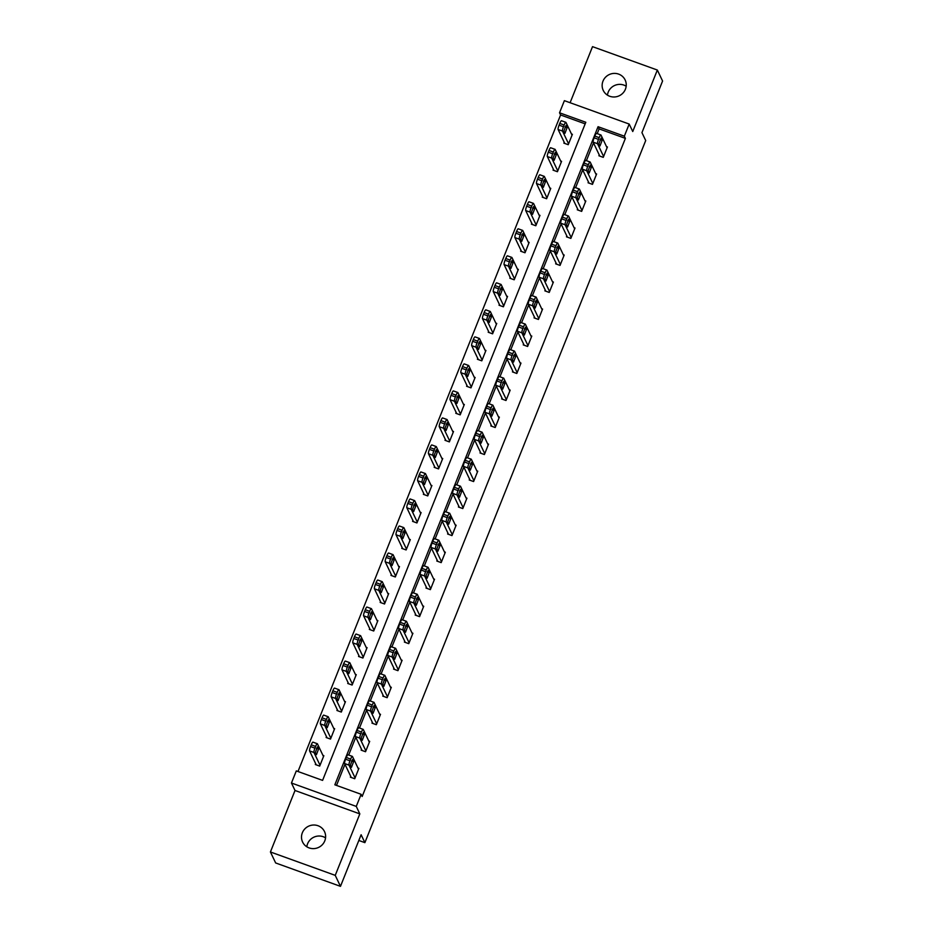 <?xml version="1.0" encoding="UTF-8"?>
<svg xmlns="http://www.w3.org/2000/svg" width="933" height="933" viewBox="0 0 933 933"><rect width="100%" height="100%" fill="white"/><g stroke="black" fill="none" stroke-linecap="round" stroke-linejoin="round"><path stroke-width="1.4" d="M607.453 95.143A12.129 11.721 154.5 0 1 626.171 86.221M602.986 81.148A12.129 11.721 -25.5 0 0 614.532 96.974A12.129 11.721 -25.5 0 0 625.145 79.97A12.129 11.721 -25.5 0 0 602.986 81.148M306.829 846.779A12.129 11.721 154.5 0 1 325.547 837.857M302.35 832.772A12.129 11.721 -25.5 0 0 313.896 848.61A12.129 11.721 -25.5 0 0 324.521 831.606A12.129 11.721 -25.5 0 0 302.35 832.772M559.532 112.788L564.383 100.659L629.192 124.054L624.34 136.183L598.065 126.701L334.842 784.805L361.118 794.298L356.266 806.415L291.458 783.02L296.297 770.903L322.585 780.385L585.807 122.27L559.532 112.788L560.581 114.981L297.989 771.509M358.82 840.458L364.885 842.651L645.706 140.545L641.939 132.638L662.582 81.031L657.345 70.045L592.525 46.65L570.098 102.723M364.885 842.651L361.118 834.743L340.475 886.35L275.655 862.955L270.418 851.969L335.239 875.364L359.823 813.891L356.266 806.415M359.823 813.891L295.015 790.484L270.418 851.969M295.015 790.484L291.458 783.02M340.475 886.35L335.239 875.364M585.166 123.856L560.581 114.981M315.657 763.649L315.319 764.512L319.692 766.098L323.856 755.707L322.935 755.38M326.468 736.638L326.118 737.502L330.504 739.076L334.655 728.685L333.734 728.358M337.268 709.616L336.93 710.48L341.303 712.066L345.467 701.674L344.545 701.336M348.079 682.594L347.729 683.469L352.114 685.044L356.266 674.652L355.356 674.326M358.89 655.584L358.54 656.447L362.914 658.033L367.077 647.642L366.156 647.304M369.69 628.562L369.34 629.425L373.725 631.011L377.877 620.62L376.967 620.293M380.501 601.552L380.151 602.415L384.536 603.989L388.688 593.598L387.766 593.271M391.3 574.53L390.962 575.393L395.335 576.979L399.487 566.588L398.578 566.249M402.111 547.508L401.761 548.382L406.147 549.957L410.298 539.566L409.377 539.239M412.911 520.497L412.573 521.36L416.946 522.947L421.11 512.555L420.188 512.217M423.722 493.475L423.372 494.338L427.757 495.924L431.909 485.533L430.999 485.207M434.533 466.465L434.183 467.328L438.557 468.902L442.72 458.511L441.799 458.185M445.333 439.443L444.983 440.306L449.368 441.892L453.52 431.501L452.61 431.163M456.144 412.421L455.794 413.296L460.179 414.87L464.331 404.479L463.409 404.152M466.943 385.411L466.605 386.274L470.978 387.86L475.13 377.468L474.221 377.13M477.754 358.389L477.404 359.263L481.79 360.838L485.941 350.446L485.02 350.12M488.554 331.378L488.216 332.241L492.589 333.827L496.753 323.436L495.831 323.098M499.365 304.356L499.015 305.219L503.4 306.805L507.552 296.414L506.642 296.088M510.176 277.346L509.826 278.209L514.2 279.783L518.363 269.392L517.442 269.066M520.976 250.324L520.626 251.187L525.011 252.773L529.163 242.382L528.253 242.044M531.787 223.302L531.437 224.177L535.822 225.751L539.974 215.36L539.052 215.033M542.586 196.292L542.248 197.155L546.621 198.741L550.773 188.349L549.864 188.011M553.397 169.27L553.047 170.133L557.433 171.719L561.584 161.327L560.663 161.001M564.197 142.259L563.859 143.122L568.232 144.697L572.395 134.305L571.474 133.979M361.118 794.298L362.167 796.49L625.39 138.376L599.114 128.894L597.213 133.641M593.516 142.901L586.414 160.663M582.705 169.911L575.603 187.673M571.906 196.933L564.792 214.695M561.095 223.943L553.992 241.705M550.295 250.965L543.181 268.727M539.484 277.976L532.381 295.738M528.673 304.998L521.57 322.76M517.873 332.02L510.771 349.782M507.062 359.03L499.96 376.792M496.263 386.052L489.16 403.814M485.452 413.062L478.349 430.824M474.652 440.084L467.538 457.846M463.841 467.106L456.738 484.868M453.03 494.117L445.927 511.879M442.23 521.139L435.128 538.901M431.419 548.149L424.317 565.911M420.62 575.171L413.517 592.933M409.809 602.182L402.706 619.955M399.009 629.204L391.895 646.966M388.198 656.226L381.096 673.988M377.387 683.236L370.284 700.998M366.587 710.258L359.485 728.02M355.776 737.268L348.674 755.03M344.977 764.29L336.521 785.411M350.691 776.291L350.353 777.166L354.727 778.74L358.89 768.349L357.969 768.022M361.503 749.281L361.153 750.144L365.538 751.73L369.69 741.338L368.78 741M372.314 722.259L371.964 723.133L376.337 724.708L380.501 714.316L379.579 713.99M383.113 695.248L382.763 696.111L387.148 697.697L391.3 687.306L390.391 686.968M393.924 668.226L393.574 669.089L397.948 670.675L402.111 660.284L401.19 659.958M404.724 641.216L404.386 642.079L408.759 643.653L412.911 633.262L412.001 632.936M415.535 614.194L415.185 615.057L419.57 616.643L423.722 606.252L422.801 605.914M426.334 587.172L425.996 588.047L430.37 589.621L434.533 579.23L433.612 578.903M437.145 560.162L436.796 561.025L441.181 562.611L445.333 552.219L444.411 551.881M447.945 533.14L447.607 534.003L451.98 535.589L456.144 525.197L455.222 524.871M458.756 506.129L458.406 506.992L462.791 508.567L466.943 498.175L466.034 497.849M469.567 479.107L469.217 479.97L473.591 481.556L477.754 471.165L476.833 470.827M480.367 452.085L480.017 452.96L484.402 454.534L488.554 444.143L487.644 443.816M491.178 425.075L490.828 425.938L495.213 427.524L499.365 417.133L498.444 416.794M501.977 398.053L501.639 398.927L506.013 400.502L510.176 390.111L509.255 389.784M512.788 371.042L512.439 371.905L516.824 373.48L520.976 363.089L520.054 362.762M523.588 344.02L523.25 344.883L527.623 346.47L531.787 336.078L530.865 335.752M534.399 317.01L534.049 317.873L538.434 319.448L542.586 309.056L541.676 308.73M545.21 289.988L544.86 290.851L549.234 292.437L553.397 282.046L552.476 281.708M556.01 262.966L555.66 263.841L560.045 265.415L564.197 255.024L563.287 254.697M566.821 235.956L566.471 236.819L570.856 238.405L575.008 228.014L574.087 227.675M577.62 208.934L577.282 209.797L581.656 211.383L585.807 200.992L584.898 200.665M588.431 181.923L588.082 182.786L592.467 184.361L596.619 173.97L595.697 173.643M599.231 154.901L598.893 155.764L603.266 157.35L607.43 146.959L606.508 146.621M629.192 124.054L632.749 131.53L657.345 70.045M625.39 138.376L624.34 136.183M599.114 128.894L598.065 126.701M355.076 777.877L349 765.13A3.79 0.7 109.8 0 1 349.968 760.78L350.656 759.054A3.79 0.7 109.8 0 1 352.359 756.371A3.79 0.7 109.8 0 1 352.464 756.465L358.54 769.224M348.079 754.89A3.79 0.7 -70.2 0 0 347.986 754.785A3.79 0.7 -70.2 0 0 346.283 757.468L345.583 759.205A3.79 0.7 -70.2 0 0 344.615 763.544L351.263 777.492M350.376 765.153L352.511 759.532L353.595 761.713L351.461 767.346L350.376 765.153M320.042 765.235L313.966 752.476A3.79 0.7 109.8 0 1 314.934 748.138L315.622 746.412A3.79 0.7 109.8 0 1 317.325 743.718A3.79 0.7 109.8 0 1 317.43 743.823L323.506 756.57M316.229 764.85L309.581 750.902A3.79 0.7 -70.2 0 1 310.549 746.563L311.249 744.826A3.79 0.7 -70.2 0 1 312.952 742.143A3.79 0.7 -70.2 0 1 313.045 742.236M315.342 752.499L316.427 754.692L318.561 749.071L317.477 746.878L315.342 752.499M365.876 750.855L359.8 738.108A3.79 0.7 109.8 0 1 360.768 733.77L361.468 732.032A3.79 0.7 109.8 0 1 363.17 729.349A3.79 0.7 109.8 0 1 363.264 729.454L369.34 742.202M358.89 727.868A3.79 0.7 -70.2 0 0 358.785 727.763A3.79 0.7 -70.2 0 0 357.082 730.457L356.394 732.183A3.79 0.7 -70.2 0 0 355.426 736.534L362.074 750.482M361.188 738.131L363.322 732.51L364.406 734.703L362.261 740.324L361.188 738.131M376.687 723.845L370.611 711.098A3.79 0.7 109.8 0 1 371.579 706.748L372.267 705.021A3.79 0.7 109.8 0 1 373.981 702.327A3.79 0.7 109.8 0 1 374.075 702.432L380.151 715.179M369.69 700.858A3.79 0.7 -70.2 0 0 369.596 700.753A3.79 0.7 -70.2 0 0 367.894 703.435L367.194 705.173A3.79 0.7 -70.2 0 0 366.226 709.512L372.873 723.46M371.987 711.121L374.121 705.488L375.206 707.68L373.072 713.302L371.987 711.121M330.842 738.213L324.766 725.466A3.79 0.7 109.8 0 1 325.734 721.127L326.433 719.39A3.79 0.7 109.8 0 1 328.136 716.707A3.79 0.7 109.8 0 1 328.229 716.801L334.306 729.559M327.04 737.828L320.392 723.88A3.79 0.7 -70.2 0 1 321.36 719.541L322.048 717.804A3.79 0.7 -70.2 0 1 323.751 715.121A3.79 0.7 -70.2 0 1 323.856 715.226M326.142 725.489L327.226 727.682L329.372 722.049L328.288 719.868L326.142 725.489M341.653 711.191L335.577 698.444A3.79 0.7 109.8 0 1 336.545 694.105L337.233 692.368A3.79 0.7 109.8 0 1 338.936 689.685A3.79 0.7 109.8 0 1 339.041 689.79L345.117 702.537M337.839 710.818L331.192 696.869A3.79 0.7 -70.2 0 1 332.16 692.519L332.859 690.793A3.79 0.7 -70.2 0 1 334.562 688.111A3.79 0.7 -70.2 0 1 334.655 688.204M336.953 698.467L338.038 700.66L340.172 695.038L339.087 692.846L336.953 698.467M387.498 696.823L381.422 684.076A3.79 0.7 109.8 0 1 382.378 679.737L383.078 677.999A3.79 0.7 109.8 0 1 384.781 675.317A3.79 0.7 109.8 0 1 384.886 675.422L390.962 688.169M380.501 673.836A3.79 0.7 -70.2 0 0 380.407 673.731A3.79 0.7 -70.2 0 0 378.693 676.425L378.005 678.151A3.79 0.7 -70.2 0 0 377.037 682.501L383.685 696.438M382.798 684.099L384.932 678.478L386.017 680.67L383.883 686.291L382.798 684.099M398.298 669.812L392.222 657.054A3.79 0.7 109.8 0 1 393.19 652.715L393.878 650.989A3.79 0.7 109.8 0 1 395.592 648.295A3.79 0.7 109.8 0 1 395.685 648.4L401.761 661.147M391.312 646.814A3.79 0.7 -70.2 0 0 391.207 646.721A3.79 0.7 -70.2 0 0 389.504 649.403L388.816 651.141A3.79 0.7 -70.2 0 0 387.848 655.479L394.496 669.428M393.598 657.077L395.744 651.456L396.817 653.648L394.682 659.269L393.598 657.077M409.109 642.79L403.033 630.043A3.79 0.7 109.8 0 1 404.001 625.705L404.689 623.967A3.79 0.7 109.8 0 1 406.391 621.285A3.79 0.7 109.8 0 1 406.496 621.378L412.573 634.137M402.111 619.804A3.79 0.7 -70.2 0 0 402.018 619.699A3.79 0.7 -70.2 0 0 400.304 622.393L399.616 624.119A3.79 0.7 -70.2 0 0 398.648 628.457L405.295 642.405M404.409 630.067L406.543 624.445L407.628 626.626L405.493 632.259L404.409 630.067M352.464 684.181L346.388 671.433A3.79 0.7 109.8 0 1 347.344 667.083L348.044 665.357A3.79 0.7 109.8 0 1 349.747 662.663A3.79 0.7 109.8 0 1 349.84 662.768L355.928 675.515M348.65 683.796L342.003 669.847A3.79 0.7 -70.2 0 1 342.971 665.509L343.659 663.771A3.79 0.7 -70.2 0 1 345.373 661.089A3.79 0.7 -70.2 0 1 345.467 661.194M347.764 671.457L348.849 673.638L350.983 668.016L349.898 665.824L347.764 671.457M363.264 657.159L357.187 644.411A3.79 0.7 109.8 0 1 358.155 640.073L358.843 638.335A3.79 0.7 109.8 0 1 360.558 635.653A3.79 0.7 109.8 0 1 360.651 635.758L366.727 648.505M359.462 656.774L352.814 642.837A3.79 0.7 -70.2 0 1 353.77 638.487L354.47 636.761A3.79 0.7 -70.2 0 1 356.173 634.067A3.79 0.7 -70.2 0 1 356.278 634.172M358.564 644.435L359.648 646.627L361.782 641.006L360.698 638.813L358.564 644.435M374.075 630.148L367.999 617.401A3.79 0.7 109.8 0 1 368.967 613.051L369.655 611.325A3.79 0.7 109.8 0 1 371.357 608.631A3.79 0.7 109.8 0 1 371.462 608.736L377.538 621.483M370.261 629.763L363.613 615.815A3.79 0.7 -70.2 0 1 364.581 611.477L365.269 609.739A3.79 0.7 -70.2 0 1 366.984 607.056A3.79 0.7 -70.2 0 1 367.077 607.15M369.375 617.413L370.459 619.605L372.594 613.984L371.509 611.791L369.375 617.413M419.908 615.78L413.832 603.021A3.79 0.7 109.8 0 1 414.8 598.683L415.5 596.945A3.79 0.7 109.8 0 1 417.203 594.263A3.79 0.7 109.8 0 1 417.296 594.368L423.372 607.115M412.922 592.782A3.79 0.7 -70.2 0 0 412.818 592.688A3.79 0.7 -70.2 0 0 411.115 595.371L410.427 597.097A3.79 0.7 -70.2 0 0 409.459 601.447L416.106 615.395M415.208 603.045L417.354 597.423L418.439 599.616L416.293 605.237L415.208 603.045M384.874 603.126L378.798 590.379A3.79 0.7 109.8 0 1 379.766 586.041L380.466 584.303A3.79 0.7 109.8 0 1 382.168 581.621A3.79 0.7 109.8 0 1 382.262 581.714L388.338 594.473M381.072 602.741L374.425 588.793A3.79 0.7 -70.2 0 1 375.393 584.455L376.081 582.728A3.79 0.7 -70.2 0 1 377.783 580.034A3.79 0.7 -70.2 0 1 377.888 580.139M380.174 590.402L381.259 592.595L383.405 586.974L382.32 584.781L380.174 590.402M430.719 588.758L424.643 576.011A3.79 0.7 109.8 0 1 425.611 571.661L426.299 569.935A3.79 0.7 109.8 0 1 428.002 567.252A3.79 0.7 109.8 0 1 428.107 567.346L434.183 580.093M423.722 565.771A3.79 0.7 -70.2 0 0 423.629 565.666A3.79 0.7 -70.2 0 0 421.926 568.349L421.226 570.086A3.79 0.7 -70.2 0 0 420.258 574.425L426.906 588.373M426.019 576.034L428.154 570.413L429.238 572.594L427.104 578.215L426.019 576.034M395.685 576.116L389.609 563.357A3.79 0.7 109.8 0 1 390.577 559.019L391.265 557.293A3.79 0.7 109.8 0 1 392.968 554.599A3.79 0.7 109.8 0 1 393.073 554.703L399.149 567.451M391.872 575.731L385.224 561.783A3.79 0.7 -70.2 0 1 386.192 557.433L386.892 555.706A3.79 0.7 -70.2 0 1 388.594 553.024A3.79 0.7 -70.2 0 1 388.688 553.117M390.985 563.38L392.07 565.573L394.204 559.952L393.12 557.759L390.985 563.38M441.519 561.736L435.443 548.989A3.79 0.7 109.8 0 1 436.411 544.65L437.111 542.913A3.79 0.7 109.8 0 1 438.813 540.23A3.79 0.7 109.8 0 1 438.907 540.335L444.983 553.082M434.533 538.749A3.79 0.7 -70.2 0 0 434.428 538.644A3.79 0.7 -70.2 0 0 432.725 541.338L432.037 543.064A3.79 0.7 -70.2 0 0 431.069 547.414L437.717 561.351M436.819 549.012L438.965 543.391L440.049 545.583L437.904 551.205L436.819 549.012M406.485 549.094L400.409 536.347A3.79 0.7 109.8 0 1 401.377 531.997L402.076 530.271A3.79 0.7 109.8 0 1 403.779 527.588A3.79 0.7 109.8 0 1 403.872 527.681L409.949 540.429M402.683 548.709L396.035 534.761A3.79 0.7 -70.2 0 1 397.003 530.422L397.691 528.684A3.79 0.7 -70.2 0 1 399.394 526.002A3.79 0.7 -70.2 0 1 399.499 526.107M401.785 536.37L402.869 538.563L405.015 532.93L403.931 530.749L401.785 536.37M452.33 534.726L446.254 521.979A3.79 0.7 109.8 0 1 447.222 517.628L447.91 515.902A3.79 0.7 109.8 0 1 449.624 513.208A3.79 0.7 109.8 0 1 449.718 513.313L455.794 526.06M445.333 511.739A3.79 0.7 -70.2 0 0 445.239 511.634A3.79 0.7 -70.2 0 0 443.537 514.316L442.837 516.054A3.79 0.7 -70.2 0 0 441.869 520.392L448.516 534.341M447.63 522.002L449.764 516.369L450.849 518.561L448.715 524.183L447.63 522.002M417.296 522.072L411.22 509.325A3.79 0.7 109.8 0 1 412.188 504.986L412.876 503.249A3.79 0.7 109.8 0 1 414.579 500.566A3.79 0.7 109.8 0 1 414.684 500.671L420.76 513.418M413.482 521.687L406.835 507.75A3.79 0.7 -70.2 0 1 407.803 503.4L408.502 501.674A3.79 0.7 -70.2 0 1 410.205 498.98A3.79 0.7 -70.2 0 1 410.298 499.085M412.596 509.348L413.681 511.541L415.815 505.919L414.73 503.727L412.596 509.348M463.141 507.704L457.065 494.957A3.79 0.7 109.8 0 1 458.021 490.618L458.721 488.88A3.79 0.7 109.8 0 1 460.424 486.198A3.79 0.7 109.8 0 1 460.529 486.291L466.605 499.05M456.144 484.717A3.79 0.7 -70.2 0 0 456.05 484.612A3.79 0.7 -70.2 0 0 454.336 487.306L453.648 489.032A3.79 0.7 -70.2 0 0 452.68 493.37L459.328 507.319M458.441 494.98L460.575 489.359L461.66 491.551L459.526 497.172L458.441 494.98M428.107 495.061L422.019 482.314A3.79 0.7 109.8 0 1 422.987 477.964L423.687 476.238A3.79 0.7 109.8 0 1 425.39 473.544A3.79 0.7 109.8 0 1 425.483 473.649L431.559 486.396M424.293 494.677L417.646 480.728A3.79 0.7 -70.2 0 1 418.614 476.39L419.302 474.652A3.79 0.7 -70.2 0 1 421.016 471.97A3.79 0.7 -70.2 0 1 421.11 472.075M423.407 482.338L424.492 484.519L426.626 478.897L425.541 476.705L423.407 482.338M473.941 480.693L467.865 467.934A3.79 0.7 109.8 0 1 468.832 463.596L469.521 461.87A3.79 0.7 109.8 0 1 471.235 459.176A3.79 0.7 109.8 0 1 471.328 459.281L477.404 472.028M466.955 457.695A3.79 0.7 -70.2 0 0 466.85 457.602A3.79 0.7 -70.2 0 0 465.147 460.284L464.447 462.01A3.79 0.7 -70.2 0 0 463.491 466.36L470.139 480.308M469.241 467.958L471.387 462.336L472.46 464.529L470.325 470.15L469.241 467.958M438.907 468.039L432.83 455.292A3.79 0.7 109.8 0 1 433.798 450.954L434.486 449.216A3.79 0.7 109.8 0 1 436.201 446.534A3.79 0.7 109.8 0 1 436.294 446.627L442.37 459.386M435.093 467.655L428.457 453.706A3.79 0.7 -70.2 0 1 429.413 449.368L430.113 447.642A3.79 0.7 -70.2 0 1 431.816 444.948A3.79 0.7 -70.2 0 1 431.921 445.053M434.207 455.316L435.291 457.508L437.425 451.887L436.341 449.694L434.207 455.316M484.752 453.671L478.676 440.924A3.79 0.7 109.8 0 1 479.644 436.574L480.332 434.848A3.79 0.7 109.8 0 1 482.034 432.166A3.79 0.7 109.8 0 1 482.139 432.259L488.216 445.006M477.754 430.684A3.79 0.7 -70.2 0 0 477.661 430.579A3.79 0.7 -70.2 0 0 475.947 433.262L475.259 435A3.79 0.7 -70.2 0 0 474.291 439.338L480.938 453.286M480.052 440.947L482.186 435.326L483.271 437.507L481.136 443.14L480.052 440.947M449.718 441.029L443.641 428.27A3.79 0.7 109.8 0 1 444.609 423.932L445.298 422.206A3.79 0.7 109.8 0 1 447 419.512A3.79 0.7 109.8 0 1 447.105 419.617L453.181 432.364M445.904 440.644L439.256 426.696A3.79 0.7 -70.2 0 1 440.224 422.357L440.912 420.62A3.79 0.7 -70.2 0 1 442.627 417.937A3.79 0.7 -70.2 0 1 442.72 418.031M445.018 428.294L446.102 430.486L448.237 424.865L447.152 422.672L445.018 428.294M495.551 426.649L489.475 413.902A3.79 0.7 109.8 0 1 490.443 409.564L491.143 407.826A3.79 0.7 109.8 0 1 492.846 405.144A3.79 0.7 109.8 0 1 492.939 405.249L499.015 417.996M488.565 403.662A3.79 0.7 -70.2 0 0 488.46 403.557A3.79 0.7 -70.2 0 0 486.758 406.252L486.07 407.978A3.79 0.7 -70.2 0 0 485.102 412.328L491.749 426.264M490.851 413.925L492.997 408.304L494.082 410.497L491.936 416.118L490.851 413.925M460.517 414.007L454.441 401.26A3.79 0.7 109.8 0 1 455.409 396.91L456.097 395.184A3.79 0.7 109.8 0 1 457.811 392.501A3.79 0.7 109.8 0 1 457.905 392.595L463.981 405.354M456.715 413.622L450.068 399.674A3.79 0.7 -70.2 0 1 451.036 395.335L451.724 393.598A3.79 0.7 -70.2 0 1 453.426 390.915A3.79 0.7 -70.2 0 1 453.531 391.02M455.817 401.283L456.902 403.476L459.048 397.843L457.963 395.662L455.817 401.283M506.362 399.639L500.286 386.892A3.79 0.7 109.8 0 1 501.254 382.542L501.942 380.816A3.79 0.7 109.8 0 1 503.645 378.122A3.79 0.7 109.8 0 1 503.75 378.227L509.826 390.974M499.365 376.652A3.79 0.7 -70.2 0 0 499.272 376.547A3.79 0.7 -70.2 0 0 497.569 379.23L496.869 380.967A3.79 0.7 -70.2 0 0 495.901 385.306L502.549 399.254M501.662 386.915L503.797 381.282L504.881 383.475L502.747 389.096L501.662 386.915M471.328 386.985L465.252 374.238A3.79 0.7 109.8 0 1 466.22 369.9L466.908 368.162A3.79 0.7 109.8 0 1 468.611 365.479A3.79 0.7 109.8 0 1 468.716 365.584L474.792 378.331M467.515 386.612L460.867 372.664A3.79 0.7 -70.2 0 1 461.835 368.313L462.535 366.587A3.79 0.7 -70.2 0 1 464.237 363.893A3.79 0.7 -70.2 0 1 464.331 363.998M466.628 374.261L467.713 376.454L469.847 370.833L468.763 368.64L466.628 374.261M517.162 372.617L511.086 359.87A3.79 0.7 109.8 0 1 512.054 355.531L512.753 353.794A3.79 0.7 109.8 0 1 514.456 351.111A3.79 0.7 109.8 0 1 514.549 351.216L520.626 363.963M510.176 349.63A3.79 0.7 -70.2 0 0 510.071 349.525A3.79 0.7 -70.2 0 0 508.368 352.219L507.68 353.945A3.79 0.7 -70.2 0 0 506.712 358.284L513.36 372.232M512.462 359.893L514.608 354.272L515.692 356.464L513.547 362.086L512.462 359.893M482.128 359.975L476.052 347.228A3.79 0.7 109.8 0 1 477.02 342.877L477.719 341.151A3.79 0.7 109.8 0 1 479.422 338.457A3.79 0.7 109.8 0 1 479.515 338.562L485.592 351.309M478.326 359.59L471.678 345.642A3.79 0.7 -70.2 0 1 472.646 341.303L473.334 339.565A3.79 0.7 -70.2 0 1 475.037 336.883A3.79 0.7 -70.2 0 1 475.142 336.988M477.428 347.251L478.512 349.432L480.658 343.81L479.574 341.618L477.428 347.251M527.973 345.607L521.897 332.848A3.79 0.7 109.8 0 1 522.865 328.509L523.553 326.783A3.79 0.7 109.8 0 1 525.256 324.089A3.79 0.7 109.8 0 1 525.361 324.194L531.437 336.941M520.976 322.608A3.79 0.7 -70.2 0 0 520.882 322.515A3.79 0.7 -70.2 0 0 519.18 325.197L518.48 326.935A3.79 0.7 -70.2 0 0 517.512 331.273L524.159 345.222M523.273 332.871L525.407 327.25L526.492 329.442L524.358 335.064L523.273 332.871M492.939 332.953L486.863 320.206A3.79 0.7 109.8 0 1 487.831 315.867L488.519 314.129A3.79 0.7 109.8 0 1 490.222 311.447A3.79 0.7 109.8 0 1 490.326 311.552L496.403 324.299M489.125 332.568L482.478 318.631A3.79 0.7 -70.2 0 1 483.446 314.281L484.145 312.555A3.79 0.7 -70.2 0 1 485.848 309.861A3.79 0.7 -70.2 0 1 485.941 309.966M488.239 320.229L489.324 322.421L491.458 316.8L490.373 314.608L488.239 320.229M538.784 318.585L532.708 305.837A3.79 0.7 109.8 0 1 533.664 301.499L534.364 299.761A3.79 0.7 109.8 0 1 536.067 297.079A3.79 0.7 109.8 0 1 536.16 297.172L542.248 309.931M531.787 295.598A3.79 0.7 -70.2 0 0 531.693 295.493A3.79 0.7 -70.2 0 0 529.979 298.175L529.291 299.913A3.79 0.7 -70.2 0 0 528.323 304.251L534.971 318.2M534.084 305.861L536.218 300.239L537.303 302.42L535.169 308.053L534.084 305.861M503.75 305.942L497.662 293.184A3.79 0.7 109.8 0 1 498.63 288.845L499.33 287.119A3.79 0.7 109.8 0 1 501.033 284.425A3.79 0.7 109.8 0 1 501.126 284.53L507.202 297.277M499.936 305.558L493.289 291.609A3.79 0.7 -70.2 0 1 494.257 287.271L494.945 285.533A3.79 0.7 -70.2 0 1 496.659 282.851A3.79 0.7 -70.2 0 1 496.753 282.944M499.05 293.207L500.123 295.399L502.269 289.778L501.184 287.586L499.05 293.207M549.584 291.562L543.507 278.815A3.79 0.7 109.8 0 1 544.475 274.477L545.164 272.739A3.79 0.7 109.8 0 1 546.878 270.057A3.79 0.7 109.8 0 1 546.971 270.162L553.047 282.909M542.598 268.576A3.79 0.7 -70.2 0 0 542.493 268.471A3.79 0.7 -70.2 0 0 540.79 271.165L540.09 272.891A3.79 0.7 -70.2 0 0 539.134 277.241L545.782 291.189M544.884 278.839L547.018 273.217L548.103 275.41L545.968 281.031L544.884 278.839M514.549 278.92L508.473 266.173A3.79 0.7 109.8 0 1 509.441 261.835L510.129 260.097A3.79 0.7 109.8 0 1 511.844 257.415A3.79 0.7 109.8 0 1 511.937 257.508L518.013 270.267M510.736 278.535L504.1 264.587A3.79 0.7 -70.2 0 1 505.056 260.249L505.756 258.511A3.79 0.7 -70.2 0 1 507.459 255.829A3.79 0.7 -70.2 0 1 507.564 255.934M509.85 266.197L510.934 268.389L513.068 262.756L511.984 260.575L509.85 266.197M560.395 264.552L554.319 251.805A3.79 0.7 109.8 0 1 555.287 247.455L555.975 245.729A3.79 0.7 109.8 0 1 557.677 243.035A3.79 0.7 109.8 0 1 557.782 243.14L563.859 255.887M553.397 241.565A3.79 0.7 -70.2 0 0 553.304 241.46A3.79 0.7 -70.2 0 0 551.59 244.143L550.902 245.88A3.79 0.7 -70.2 0 0 549.934 250.219L556.581 264.167M555.695 251.828L557.829 246.195L558.914 248.388L556.779 254.009L555.695 251.828M525.361 251.898L519.284 239.151A3.79 0.7 109.8 0 1 520.241 234.813L520.941 233.075A3.79 0.7 109.8 0 1 522.643 230.393A3.79 0.7 109.8 0 1 522.748 230.498L528.824 243.245M521.547 251.525L514.899 237.577A3.79 0.7 -70.2 0 1 515.867 233.227L516.555 231.501A3.79 0.7 -70.2 0 1 518.27 228.818A3.79 0.7 -70.2 0 1 518.363 228.912M520.661 239.175L521.745 241.367L523.88 235.746L522.795 233.553L520.661 239.175M571.194 237.53L565.118 224.783A3.79 0.7 109.8 0 1 566.086 220.445L566.786 218.707A3.79 0.7 109.8 0 1 568.489 216.024A3.79 0.7 109.8 0 1 568.582 216.129L574.658 228.877M564.208 214.543A3.79 0.7 -70.2 0 0 564.103 214.438A3.79 0.7 -70.2 0 0 562.401 217.132L561.713 218.858A3.79 0.7 -70.2 0 0 560.745 223.209L567.392 237.145M566.494 224.806L568.64 219.185L569.725 221.378L567.579 226.999L566.494 224.806M536.16 224.888L530.084 212.141A3.79 0.7 109.8 0 1 531.052 207.791L531.74 206.065A3.79 0.7 109.8 0 1 533.454 203.371A3.79 0.7 109.8 0 1 533.548 203.476L539.624 216.223M532.358 224.503L525.711 210.555A3.79 0.7 -70.2 0 1 526.678 206.216L527.367 204.479A3.79 0.7 -70.2 0 1 529.069 201.796A3.79 0.7 -70.2 0 1 529.174 201.901M531.46 212.164L532.545 214.345L534.691 208.724L533.606 206.531L531.46 212.164M582.005 210.52L575.929 197.773A3.79 0.7 109.8 0 1 576.897 193.423L577.585 191.697A3.79 0.7 109.8 0 1 579.288 189.002A3.79 0.7 109.8 0 1 579.393 189.107L585.469 201.855M575.008 187.521A3.79 0.7 -70.2 0 0 574.915 187.428A3.79 0.7 -70.2 0 0 573.212 190.11L572.512 191.848A3.79 0.7 -70.2 0 0 571.544 196.187L578.192 210.135M577.305 197.784L579.44 192.163L580.524 194.356L578.39 199.977L577.305 197.784M546.971 197.866L540.895 185.119A3.79 0.7 109.8 0 1 541.863 180.78L542.551 179.043A3.79 0.7 109.8 0 1 544.254 176.36A3.79 0.7 109.8 0 1 544.359 176.465L550.435 189.212M543.158 197.481L536.51 183.544A3.79 0.7 -70.2 0 1 537.478 179.194L538.178 177.468A3.79 0.7 -70.2 0 1 539.88 174.774A3.79 0.7 -70.2 0 1 539.974 174.879M542.271 185.142L543.356 187.335L545.49 181.713L544.405 179.521L542.271 185.142M592.805 183.498L586.729 170.751A3.79 0.7 109.8 0 1 587.697 166.412L588.396 164.674A3.79 0.7 109.8 0 1 590.099 161.992A3.79 0.7 109.8 0 1 590.192 162.085L596.269 174.844M585.819 160.511A3.79 0.7 -70.2 0 0 585.714 160.406A3.79 0.7 -70.2 0 0 584.011 163.1L583.323 164.826A3.79 0.7 -70.2 0 0 582.355 169.165L589.003 183.113M588.105 170.774L590.251 165.153L591.335 167.345L589.189 172.967L588.105 170.774M557.771 170.856L551.695 158.109A3.79 0.7 109.8 0 1 552.663 153.758L553.362 152.032A3.79 0.7 109.8 0 1 555.065 149.338A3.79 0.7 109.8 0 1 555.158 149.443L561.234 162.19M553.969 170.471L547.321 156.522A3.79 0.7 -70.2 0 1 548.289 152.184L548.977 150.446A3.79 0.7 -70.2 0 1 550.68 147.764A3.79 0.7 -70.2 0 1 550.785 147.857M553.071 158.12L554.155 160.313L556.301 154.691L555.217 152.499L553.071 158.12M603.616 156.487L597.54 143.729A3.79 0.7 109.8 0 1 598.508 139.39L599.196 137.652A3.79 0.7 109.8 0 1 600.899 134.97A3.79 0.7 109.8 0 1 601.004 135.075L607.08 147.822M596.619 133.489A3.79 0.7 -70.2 0 0 596.525 133.396A3.79 0.7 -70.2 0 0 594.822 136.078L594.123 137.804A3.79 0.7 -70.2 0 0 593.155 142.154L599.802 156.103M598.916 143.752L601.05 138.131L602.135 140.323L600.001 145.945L598.916 143.752M568.582 143.834L562.506 131.087A3.79 0.7 109.8 0 1 563.474 126.748L564.162 125.01A3.79 0.7 109.8 0 1 565.865 122.328A3.79 0.7 109.8 0 1 565.969 122.421L572.046 135.18M564.768 143.449L558.121 129.5A3.79 0.7 -70.2 0 1 559.089 125.162L559.788 123.436A3.79 0.7 -70.2 0 1 561.491 120.742A3.79 0.7 -70.2 0 1 561.584 120.847M563.882 131.11L564.966 133.302L567.101 127.681L566.016 125.488L563.882 131.11M344.615 763.544L349 765.13M345.583 759.205L349.968 760.78M346.283 757.468L350.656 759.054M353.595 761.713L351.461 760.943M313.966 752.476L309.581 750.902M315.622 746.412L311.249 744.826M314.934 748.138L310.549 746.563M316.427 748.301L318.561 749.071M355.426 736.534L359.8 738.108M356.394 732.183L360.768 733.77M357.082 730.457L361.468 732.032M364.406 734.703L362.272 733.933M366.226 709.512L370.611 711.098M367.194 705.173L371.579 706.748M367.894 703.435L372.267 705.021M375.206 707.68L373.072 706.911M324.766 725.466L320.392 723.88M326.433 719.39L322.048 717.804M325.734 721.127L321.36 719.541M327.238 721.279L329.372 722.049M335.577 698.444L331.192 696.869M337.233 692.368L332.859 690.793M336.545 694.105L332.16 692.519M338.038 694.269L340.172 695.038M377.037 682.501L381.422 684.076M378.005 678.151L382.378 679.737M378.693 676.425L383.078 677.999M386.017 680.67L383.883 679.9M387.848 655.479L392.222 657.054M388.816 651.141L393.19 652.715M389.504 649.403L393.878 650.989M396.817 653.648L394.694 652.878M398.648 628.457L403.033 630.043M399.616 624.119L404.001 625.705M400.304 622.393L404.689 623.967M407.628 626.626L405.493 625.856M346.388 671.433L342.003 669.847M348.044 665.357L343.659 663.771M347.344 667.083L342.971 665.509M348.849 667.247L350.983 668.016M357.187 644.411L352.814 642.837M358.843 638.335L354.47 636.761M358.155 640.073L353.77 638.487M359.648 640.236L361.782 641.006M367.999 617.401L363.613 615.815M369.655 611.325L365.269 609.739M368.967 613.051L364.581 611.477M370.459 613.214L372.594 613.984M409.459 601.447L413.832 603.021M410.427 597.097L414.8 598.683M411.115 595.371L415.5 596.945M418.439 599.616L416.305 598.846M378.798 590.379L374.425 588.793M380.466 584.303L376.081 582.728M379.766 586.041L375.393 584.455M381.27 586.192L383.405 586.974M420.258 574.425L424.643 576.011M421.226 570.086L425.611 571.661M421.926 568.349L426.299 569.935M429.238 572.594L427.104 571.824M389.609 563.357L385.224 561.783M391.265 557.293L386.892 555.706M390.577 559.019L386.192 557.433M392.07 559.182L394.204 559.952M431.069 547.414L435.443 548.989M432.037 543.064L436.411 544.65M432.725 541.338L437.111 542.913M440.049 545.583L437.915 544.814M400.409 536.347L396.035 534.761M402.076 530.271L397.691 528.684M401.377 531.997L397.003 530.422M402.881 532.16L405.015 532.93M441.869 520.392L446.254 521.979M442.837 516.054L447.222 517.628M443.537 514.316L447.91 515.902M450.849 518.561L448.715 517.792M411.22 509.325L406.835 507.75M412.876 503.249L408.502 501.674M412.188 504.986L407.803 503.4M413.681 505.15L415.815 505.919M452.68 493.37L457.065 494.957M453.648 489.032L458.021 490.618M454.336 487.306L458.721 488.88M461.66 491.551L459.526 490.781M422.019 482.314L417.646 480.728M423.687 476.238L419.302 474.652M422.987 477.964L418.614 476.39M424.492 478.128L426.626 478.897M463.491 466.36L467.865 467.934M464.447 462.01L468.832 463.596M465.147 460.284L469.521 461.87M472.46 464.529L470.337 463.759M432.83 455.292L428.457 453.706M434.486 449.216L430.113 447.642M433.798 450.954L429.413 449.368M435.291 451.117L437.425 451.887M474.291 439.338L478.676 440.924M475.259 435L479.644 436.574M475.947 433.262L480.332 434.848M483.271 437.507L481.136 436.737M443.641 428.27L439.256 426.696M445.298 422.206L440.912 420.62M444.609 423.932L440.224 422.357M446.102 424.095L448.237 424.865M485.102 412.328L489.475 413.902M486.07 407.978L490.443 409.564M486.758 406.252L491.143 407.826M494.082 410.497L491.948 409.727M454.441 401.26L450.068 399.674M456.097 395.184L451.724 393.598M455.409 396.91L451.036 395.335M456.913 397.073L459.048 397.843M495.901 385.306L500.286 386.892M496.869 380.967L501.254 382.542M497.569 379.23L501.942 380.816M504.881 383.475L502.747 382.705M465.252 374.238L460.867 372.664M466.908 368.162L462.535 366.587M466.22 369.9L461.835 368.313M467.713 370.063L469.847 370.833M506.712 358.284L511.086 359.87M507.68 353.945L512.054 355.531M508.368 352.219L512.753 353.794M515.692 356.464L513.558 355.695M476.052 347.228L471.678 345.642M477.719 341.151L473.334 339.565M477.02 342.877L472.646 341.303M478.524 343.041L480.658 343.81M517.512 331.273L521.897 332.848M518.48 326.935L522.865 328.509M519.18 325.197L523.553 326.783M526.492 329.442L524.358 328.673M486.863 320.206L482.478 318.631M488.519 314.129L484.145 312.555M487.831 315.867L483.446 314.281M489.324 316.03L491.458 316.8M528.323 304.251L532.708 305.837M529.291 299.913L533.664 301.499M529.979 298.175L534.364 299.761M537.303 302.42L535.169 301.651M497.662 293.184L493.289 291.609M499.33 287.119L494.945 285.533M498.63 288.845L494.257 287.271M500.135 289.008L502.269 289.778M539.134 277.241L543.507 278.815M540.09 272.891L544.475 274.477M540.79 271.165L545.164 272.739M548.103 275.41L545.98 274.64M508.473 266.173L504.1 264.587M510.129 260.097L505.756 258.511M509.441 261.835L505.056 260.249M510.934 261.986L513.068 262.756M549.934 250.219L554.319 251.805M550.902 245.88L555.287 247.455M551.59 244.143L555.975 245.729M558.914 248.388L556.779 247.618M519.284 239.151L514.899 237.577M520.941 233.075L516.555 231.501M520.241 234.813L515.867 233.227M521.745 234.976L523.88 235.746M560.745 223.209L565.118 224.783M561.713 218.858L566.086 220.445M562.401 217.132L566.786 218.707M569.725 221.378L567.591 220.608M530.084 212.141L525.711 210.555M531.74 206.065L527.367 204.479M531.052 207.791L526.678 206.216M532.556 207.954L534.691 208.724M571.544 196.187L575.929 197.773M572.512 191.848L576.897 193.423M573.212 190.11L577.585 191.697M580.524 194.356L578.39 193.586M540.895 185.119L536.51 183.544M542.551 179.043L538.178 177.468M541.863 180.78L537.478 179.194M543.356 180.944L545.49 181.713M582.355 169.165L586.729 170.751M583.323 164.826L587.697 166.412M584.011 163.1L588.396 164.674M591.335 167.345L589.201 166.564M551.695 158.109L547.321 156.522M553.362 152.032L548.977 150.446M552.663 153.758L548.289 152.184M554.167 153.922L556.301 154.691M593.155 142.154L597.54 143.729M594.123 137.804L598.508 139.39M594.822 136.078L599.196 137.652M602.135 140.323L600.001 139.553M562.506 131.087L558.121 129.5M564.162 125.01L559.788 123.436M563.474 126.748L559.089 125.162M564.966 126.9L567.101 127.681M347.986 754.785L352.359 756.371M317.325 743.718L312.952 742.143M358.785 727.763L363.17 729.349M369.596 700.753L373.981 702.327M328.136 716.707L323.751 715.121M338.936 689.685L334.562 688.111M380.407 673.731L384.781 675.317M391.207 646.721L395.592 648.295M402.018 619.699L406.391 621.285M349.747 662.663L345.373 661.089M360.558 635.653L356.173 634.067M371.357 608.631L366.984 607.056M412.818 592.688L417.203 594.263M382.168 581.621L377.783 580.034M423.629 565.666L428.002 567.252M392.968 554.599L388.594 553.024M434.428 538.644L438.813 540.23M403.779 527.588L399.394 526.002M445.239 511.634L449.624 513.208M414.579 500.566L410.205 498.98M456.05 484.612L460.424 486.198M425.39 473.544L421.016 471.97M466.85 457.602L471.235 459.176M436.201 446.534L431.816 444.948M477.661 430.579L482.034 432.166M447 419.512L442.627 417.937M488.46 403.557L492.846 405.144M457.811 392.501L453.426 390.915M499.272 376.547L503.645 378.122M468.611 365.479L464.237 363.893M510.071 349.525L514.456 351.111M479.422 338.457L475.037 336.883M520.882 322.515L525.256 324.089M490.222 311.447L485.848 309.861M531.693 295.493L536.067 297.079M501.033 284.425L496.659 282.851M542.493 268.471L546.878 270.057M511.844 257.415L507.459 255.829M553.304 241.46L557.677 243.035M522.643 230.393L518.27 228.818M564.103 214.438L568.489 216.024M533.454 203.371L529.069 201.796M574.915 187.428L579.288 189.002M544.254 176.36L539.88 174.774M585.714 160.406L590.099 161.992M555.065 149.338L550.68 147.764M596.525 133.396L600.899 134.97M565.865 122.328L561.491 120.742"/></g></svg>
